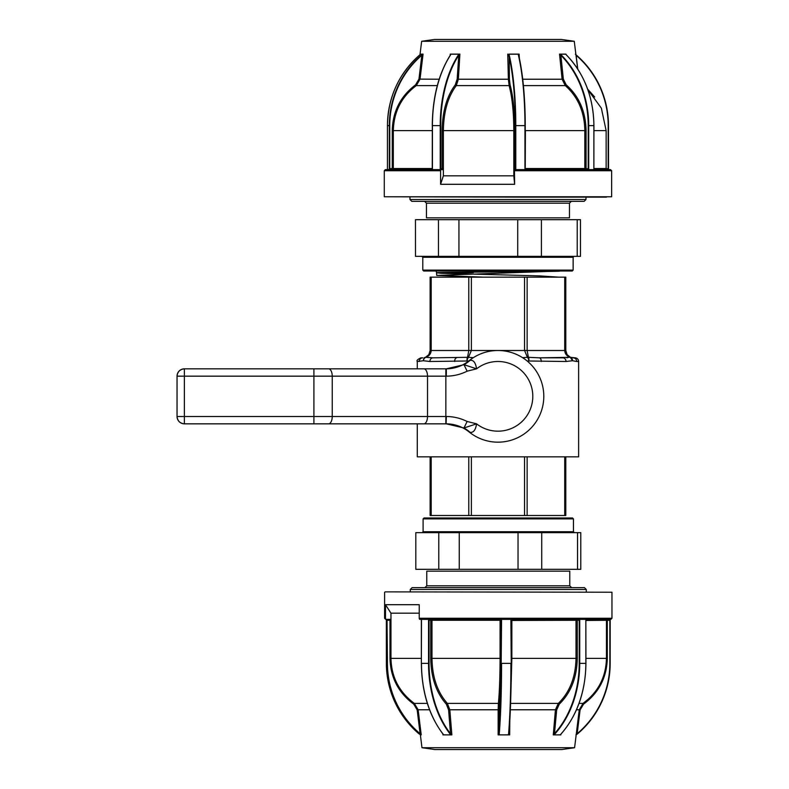 <?xml version="1.0" encoding="UTF-8"?>
<svg xmlns="http://www.w3.org/2000/svg" width="789" height="789" viewBox="0 0 789 789"><rect width="100%" height="100%" fill="white"/><g stroke="black" fill="none" stroke-linecap="round" stroke-linejoin="round"><path stroke-width="1.18" d="M431.198 277.156L431.198 350.494C431.001 353.709 429.226 355.987 425.863 357.318A3.669 1.322 -111.5 0 0 425.468 357.318L428.851 354.626L430.123 350.494L430.123 277.156L565.802 277.156L565.802 350.494L567.074 354.626L570.447 357.318L574.974 357.831A3.669 3.669 0 0 1 578.633 361.5L578.633 456.841L417.282 456.841L417.282 423.841M573.139 357.831A3.669 3.58 90 0 1 576.72 361.5L572.498 360.731L566.019 361.5L527.121 360.967M468.794 360.967L429.897 361.5L423.427 360.731L417.282 361.5C416.355 360.603 417.578 359.38 420.951 357.831L422.786 357.831A3.669 3.58 90 0 0 419.206 361.5M417.282 368.828L417.282 361.5M446.367 423.841L446.101 423.841A36.669 36.669 0 0 1 469.149 431.987A45.841 45.841 0 0 0 543.799 396.334A45.841 45.841 0 0 1 469.149 431.987L470.047 432.313A36.669 34.203 90 0 0 463.971 427.983L446.327 423.841L184.379 423.841C179.951 423.368 177.505 420.922 177.042 416.503A7.338 7.338 0 0 0 184.379 423.841L184.379 376.166L177.042 376.166C177.505 371.737 179.951 369.301 184.379 368.828A7.338 7.338 0 0 0 177.042 376.166L177.042 416.503L313.904 416.503L313.904 376.166L184.379 376.166L184.379 368.828L446.327 368.828L446.327 376.166L313.904 376.166L313.904 368.828M565.802 515.513L565.802 456.841L565.802 515.513L430.123 515.513L430.123 456.841M571.058 357.535L570.309 357.259L572.498 360.731A3.669 3.353 111.5 0 0 570.447 357.318A3.669 1.322 111.5 0 0 570.053 357.318C566.699 355.987 564.914 353.709 564.727 350.494L564.727 277.156M527.141 277.156L527.141 350.494L528.383 357.318L539.311 357.831L570.053 357.318A3.669 3.353 -111.5 0 1 572.498 360.731M528.837 360.731A3.669 1.391 -99.3 0 0 527.427 357.318L522.604 357.683L527.427 357.318A3.669 3.186 133.5 0 1 528.383 357.318A3.669 1.391 99.3 0 1 528.837 360.731L528.877 360.741M567.735 357.664L566.719 357.733M567.074 354.626L569.007 356.559M566.472 353.551L565.91 351.736M473.321 357.683L468.488 357.318L473.321 357.683M446.327 368.828L463.971 364.686A36.669 34.203 90 0 0 470.047 360.356L469.149 360.681A36.669 36.669 0 0 1 446.101 368.828L446.367 368.828M470.047 360.356C473.449 359.823 475.629 362.644 476.576 368.828L467.127 371.185C460.539 374.459 453.606 376.116 446.327 376.166M467.127 371.185L463.971 364.686L476.576 368.828A34.834 34.834 0 0 1 523.6 372.743A34.834 34.834 0 0 1 523.6 419.926A34.834 34.834 0 0 1 476.576 423.841L463.971 427.983L467.127 421.474L476.576 423.841C475.629 430.025 473.449 432.845 470.047 432.313M313.904 423.841L313.904 416.503L446.327 416.503L446.101 423.841A36.669 36.669 0 0 1 469.149 431.987A45.841 45.841 0 0 0 543.799 396.334A45.841 45.841 0 0 0 469.149 360.681A36.669 36.669 0 0 1 446.101 368.828M446.327 416.503C453.606 416.553 460.539 418.209 467.127 421.474M424.216 357.693L425.468 357.318A3.669 3.353 68.5 0 0 423.427 360.731A3.669 3.353 111.5 0 1 425.863 357.318L432.993 357.831L467.542 357.318A3.669 1.391 -99.3 0 0 467.088 360.731A3.669 1.391 -80.7 0 1 468.488 357.318A3.669 3.186 -133.5 0 0 467.542 357.318L468.784 350.494L468.784 277.156M456.614 357.831A3.669 1.972 90 0 0 454.651 361.5M432.993 357.831A3.669 3.097 90 0 0 429.897 361.5M471.378 277.156L471.378 350.494L468.488 357.318M527.427 357.318L524.547 350.494L524.547 277.156M541.274 361.5A3.669 1.972 90 0 0 539.311 357.831L562.932 357.831A3.669 3.097 90 0 1 566.019 361.5M429.305 201.353L584.136 201.353L411.789 201.353L409.955 199.518L585.971 199.518L585.971 197.132M426.454 203.187L426.454 217.853L569.471 217.853L569.471 203.187L426.454 203.187L424.62 201.353M556.393 201.353L566.62 201.353M572.222 271.022L423.703 271.022L422.786 270.104L573.139 270.104L572.222 271.022M415.497 256.356L415.458 219.687L415.497 256.356L438.467 256.356L438.467 219.687L415.497 219.687M438.467 219.687L458.942 219.687L458.942 256.356L517.722 256.356L517.722 219.687L458.942 219.687M517.722 219.687L541.412 219.687L541.412 256.356L577.213 256.356L577.213 219.687L541.412 219.687M577.213 219.687L580.467 219.687L580.467 256.356L577.213 256.356M517.722 256.356L541.412 256.356M438.467 256.356L458.942 256.356M558.77 277.156L539.784 275.894L440.735 273.26L436.554 272.738L473.292 272.738M559.835 271.022L559.44 271.11C565.535 271.653 433.141 272.185 436.554 272.738L436.721 275.42L559.924 271.022M483.351 277.156L436.721 275.42M436.583 272.718L436.09 271.022M400.782 169.635L389.401 169.635L389.322 168.718L392.251 168.53L432.264 168.53M389.322 168.718L389.322 125.629A92.274 90.41 -90 0 1 421.533 55.013L422.884 54.116L420.547 54.204L419.659 55.013A92.274 90.41 90 0 0 387.448 125.629L387.448 168.718L387.369 169.635L385.387 169.635L441.15 169.635A1.105 0.552 -90 0 0 440.587 170.73L384.282 170.73L385.387 169.635M441.15 169.635L442.807 169.635A0.917 0.769 90 0 1 442.037 168.718L443.369 168.53A1.105 0.552 -90 0 1 442.807 169.635L443.369 168.53L443.369 175.829L440.587 184.301L514.625 184.301L514.458 169.635L610.538 169.635L608.368 169.635L608.191 168.718L608.191 125.629A91.909 90.045 90 0 0 576.108 55.289L577.775 69.097M606.524 169.635L594.078 169.635A1.282 0.71 -90 0 1 593.87 168.718L593.92 125.629C593.466 97.264 584.314 73.732 566.502 55.033L566.522 55.102M440.587 184.301L440.587 170.73M520.661 197.132L384.282 196.767L611.643 196.767L520.661 197.132M513.846 169.162L515.73 169.112M585.734 169.635L584.836 168.53L586.237 168.718A0.917 0.503 -90 0 1 585.734 169.635L525.661 169.635L525.395 168.53L584.836 168.53L584.836 130.609C584.471 111.87 577.952 96.869 565.289 85.606L562.103 79.225L563.326 79.107L566.216 84.857C579.037 96.228 585.655 111.476 586.079 130.609L525.395 130.609L525.247 168.53M421.651 41.275L434.591 39.45L561.324 39.45L574.274 41.275L421.651 41.275L419.995 54.707M422.559 54.204L420.685 54.125M450.539 55.013A92.274 50.851 90 0 0 432.421 125.629L432.421 168.718A1.282 1.075 90 0 1 432.106 169.635L440.548 169.635A1.282 1.075 90 0 1 440.223 168.718L440.223 125.629A92.274 50.851 -90 0 1 458.34 55.013L459.879 54.116L450.401 54.116L450.361 55.289L450.243 54.116L450.154 55.408M508.678 54.204L509.201 55.013A92.274 18.492 90 0 1 515.789 125.629L515.789 168.718A1.282 1.253 -90 0 1 515.414 169.635L525.326 169.635A1.282 1.253 -90 0 1 524.951 168.718L524.951 125.629A92.274 18.492 -90 0 0 518.363 55.013L519.103 54.116L509.122 54.116M443.369 175.829L513.817 175.829L514.625 184.301M514.458 169.635L513.817 168.53L515.355 168.718L515.355 125.629A91.909 18.413 -90 0 0 508.797 55.289L507.751 54.116L508.372 79.225L509.388 79.107L510.079 84.857C513.156 96.228 514.744 111.476 514.852 130.609L513.817 130.609C513.728 111.87 512.16 96.869 509.112 85.606L508.372 79.225L458.37 79.225L456.289 85.606C447.955 96.741 443.655 111.742 443.369 130.609L513.817 130.609L513.817 175.829M593.87 168.718L593.87 125.629A92.274 76.997 -90 0 0 566.433 55.013L565.802 54.204L560.279 54.204L560.88 55.289L559.529 54.116L562.103 79.225L522.732 79.225M561.285 55.013A92.274 76.997 90 0 1 588.712 125.629L588.712 168.718L588.209 168.718L588.209 125.629A91.909 76.691 -90 0 0 560.88 55.289L563.326 79.107M587.657 89.157L594.669 96.988M458.34 55.013L459.168 54.204L450.795 54.204M440.223 168.718L442.037 168.718M437.303 85.606L416.267 85.606C401.473 96.741 393.829 111.742 393.317 130.609L432.264 130.609M432.421 168.718L432.323 168.718A0.917 0.769 -90 0 1 431.553 169.635L392.251 169.635L393.317 168.53L393.317 130.609L392.251 130.609C392.744 111.466 400.526 96.219 415.576 84.857L418.959 79.107L439.167 79.225M421.533 55.013L421.829 55.289A91.909 90.045 90 0 0 389.756 125.629L389.756 168.718M415.576 84.857L416.267 85.606L420.024 79.225L423.052 54.116L421.829 55.289L418.959 79.107M387.547 169.635L389.934 169.635M389.756 125.629L387.438 125.629C387.991 97.244 398.721 73.712 419.649 55.013L420.576 54.165M390.052 168.718L389.865 169.635L390.949 168.53L389.865 169.635M575.378 54.204L576.266 55.013A92.274 90.41 -90 0 1 608.477 125.629L608.556 169.635M608.191 125.629L608.487 125.629C607.934 97.244 597.194 73.712 576.276 55.013L576.108 55.289M608.487 125.629L608.487 168.718L606.159 168.718M588.712 168.718A1.282 0.71 -90 0 1 588.505 169.635L587.697 169.635A0.917 0.503 90 0 0 588.209 168.718L586.237 168.718M565.94 54.116L559.677 54.116M459.879 54.116L458.37 79.225L457.166 79.107L455.263 84.857C446.791 96.219 442.422 111.466 442.136 130.609L442.136 168.53M519.103 54.116L519.399 58.425M524.951 168.718L525.247 125.629L525.237 168.718M518.363 55.013L518.501 54.204L509.171 54.204M509.201 55.013L509.388 79.107M519.704 197.132L606.475 197.132M525.218 120.924L525.247 130.609M569.786 585.813L569.786 571.147L426.77 571.147L426.77 585.813L569.786 585.813L571.621 587.647L556.709 587.647M584.452 587.647L586.286 589.482L410.27 589.482L412.105 587.647L584.452 587.647L429.62 587.647M439.848 587.647L566.936 587.647M423.101 518.896L423.101 531.727L573.455 531.727L573.455 518.896L423.101 518.896L424.018 517.979L572.538 517.979L439.118 517.979M513.797 517.979L556.275 517.979M439.848 569.313L518.038 569.313L518.038 532.644L459.257 532.644L459.257 569.313L438.783 569.313L438.783 532.644L415.813 532.644L415.813 569.313L438.783 569.313M577.538 532.644L580.783 532.644L580.783 569.313L577.538 569.313L577.538 532.644L541.727 532.644L541.727 569.313L577.538 569.313M541.727 569.313L518.038 569.313M415.813 569.313L415.813 532.644M459.257 532.644L438.783 532.644M541.727 532.644L518.038 532.644M574.589 747.725L561.64 749.55L434.917 749.55L421.967 747.725L574.589 747.725L579.254 709.775L576.473 709.775M554.884 733.987L553.927 734.796L557.133 734.884L560.496 734.796L561.009 733.987A92.274 69.728 -90 0 0 585.852 663.371L579.728 663.371A92.274 69.728 90 0 1 554.884 733.987L553.276 734.884L560.821 734.884L560.89 734.125M499.23 733.987L498.826 734.796L503.816 734.884L508.826 734.796L508.56 733.987A92.274 6.559 -90 0 0 510.897 663.371L501.567 663.371A92.274 6.559 90 0 1 499.23 733.987L498.135 734.884L509.605 734.884M443.014 733.987L443.398 734.796L447.255 734.884L450.973 734.796L450.085 733.987A92.274 60.447 -90 0 1 428.545 663.371L421.484 663.371A92.274 60.447 90 0 0 443.014 733.987L442.954 734.884L442.895 733.711L443.083 734.884L451.85 734.884L449.829 709.775L448.596 709.893L446.327 704.143C436.258 692.772 431.06 677.524 430.735 658.391L431.987 658.391C432.283 677.13 437.392 692.131 447.343 703.394L449.829 709.775L498.145 709.775L498.382 703.394C499.467 692.259 500.029 677.258 500.068 658.391L500.995 658.391C500.956 677.534 500.394 692.781 499.299 704.143L498.845 733.711A91.909 6.539 -90 0 0 501.173 663.371L501.173 620.282L430.616 620.282A0.917 0.69 90 0 1 431.307 619.365L431.987 620.47L431.987 658.391L500.068 658.391L500.088 619.365M419.837 733.987A92.274 92.047 -90 0 1 387.044 663.371L386.383 663.371A92.274 92.047 90 0 0 419.176 733.987L421.168 734.884L420.103 733.711L421.227 734.884L418.14 709.775L417.174 709.893L413.732 704.143C398.406 692.772 390.486 677.524 389.983 658.391L390.959 658.391C391.403 677.13 399.185 692.131 414.314 703.394L418.14 709.775L429.561 709.775M610.568 619.365L419.995 619.365A1.105 0.769 90 0 1 419.235 618.27L419.235 604.699L385.496 604.699L385.496 618.27A1.105 1.095 90 0 0 386.59 619.365L388.997 619.365L390.101 620.47M385.249 591.868L611.958 592.233L385.249 591.868M579.698 619.996L579.185 620.016M577.41 620.085L576.059 620.134M389.076 620.282L389.016 619.365L390.959 619.365M419.235 613.171L390.959 613.171L385.496 604.699M386.59 619.365L389.865 619.365L389.796 620.282L390.959 620.47A1.105 1.095 90 0 0 389.865 619.365L390.959 620.47L390.959 613.171M387.438 663.371L387.044 620.282L387.438 663.371A91.909 91.682 90 0 0 420.103 733.711L417.174 709.893M389.796 620.282L387.438 620.282M387.044 620.282L387.074 619.365L386.354 619.365L386.383 663.371C386.945 691.756 397.873 715.288 419.176 733.987M579.471 619.365A1.282 0.838 -90 0 1 579.728 620.282L579.205 620.282A0.917 0.602 90 0 0 578.603 619.365M510.582 703.394L558.316 703.394C569.727 692.259 575.635 677.258 576.019 658.391L511.854 658.391L511.854 620.47L511.982 619.365L576.818 619.365A0.917 0.602 -90 0 1 577.42 620.282L511.233 620.47M609.118 620.282L606.573 620.47M609.512 620.282L609.483 619.365L610.203 619.365L610.173 663.371A92.274 92.047 -90 0 1 577.38 733.987L575.97 734.884M610.173 663.371C609.611 691.756 598.683 715.288 577.38 733.987L577.173 733.711A91.909 91.682 90 0 0 609.838 663.371L610.173 620.282L585.941 620.47M610.203 619.365L607.54 619.365L606.455 620.47L606.455 658.391L607.293 658.391C606.78 677.534 598.871 692.781 583.544 704.143L580.102 709.893L577.173 733.711L576.167 734.884M579.037 703.394L583.081 703.394L589.462 698.157M583.544 704.143L583.081 703.394L579.254 709.775L580.102 709.893M561.009 733.987L561.107 733.957C577.242 715.258 585.517 691.726 585.941 663.371L585.852 620.282L586.414 619.365A0.917 0.602 90 0 0 585.931 619.75M576.818 619.365L576.019 620.47L576.019 658.391L577.282 658.391C576.897 677.534 570.901 692.781 559.293 704.143L556.679 709.893L554.47 733.711A91.909 69.442 -90 0 0 579.205 663.371L579.205 620.282L577.42 620.282M511.233 658.391L511.854 658.391L510.818 695.79M553.276 734.884L555.436 709.775L510.345 709.775M559.293 704.143L558.316 703.394L555.436 709.775L556.679 709.893M508.56 733.987L509.467 734.884M511.233 663.371L510.897 620.282L511.233 663.371A91.909 6.539 90 0 1 508.905 733.711L508.905 733.711C510.414 715.1 511.193 691.647 511.233 663.371L511.233 620.282M501.183 619.365A1.282 1.282 -90 0 1 501.567 620.282L501.173 620.282M510.897 620.282A1.282 1.282 -90 0 1 511.282 619.365M498.135 734.884L498.145 709.775L499.052 709.893M450.085 733.987L451.663 734.884M429.068 663.371L428.545 663.371L428.545 620.282L429.068 620.282L429.068 663.371A91.909 60.201 90 0 0 450.509 733.711L448.596 709.893M429.758 619.365A0.917 0.69 -90 0 0 429.068 620.282L430.616 620.282M421.188 619.365A1.282 0.967 90 0 1 421.484 620.282L421.356 663.371C421.721 691.716 428.891 715.238 442.885 733.938L442.866 733.79M421.484 620.282L421.444 620.282A0.917 0.69 -90 0 0 420.754 619.365M428.545 620.282A1.282 0.967 90 0 1 428.841 619.365M609.483 619.365L606.692 619.365M578.633 361.5L576.72 361.5M564.727 515.513L564.727 456.841M527.141 456.841L527.141 515.513M524.547 515.513L524.547 456.841M431.198 456.841L431.198 515.513M468.784 515.513L468.784 456.841M471.378 456.841L471.378 515.513M565.802 350.494L430.123 350.494M445.844 423.841L445.844 368.828M423.841 423.841A7.338 3.669 90 0 0 427.51 416.503L427.51 376.166A7.338 3.669 90 0 0 423.841 368.828M328.569 423.841A7.338 3.669 90 0 0 332.238 416.503L332.238 376.166A7.338 3.669 90 0 0 328.569 368.828M573.139 270.104L573.139 257.273L422.786 257.273L421.868 256.356M611.643 196.767L611.643 170.73L514.625 170.73M443.369 168.53L443.369 130.609L442.136 130.609M588.209 125.629L593.93 125.629M514.852 130.609L514.852 168.53M515.355 125.629L525.247 125.629C525.139 97.333 522.949 73.86 518.679 55.21M518.679 55.289A91.909 18.413 90 0 1 525.237 125.629M593.93 130.609L606.139 130.609L601.356 108.162L587.825 89.63M450.568 54.599L450.361 55.092C438.595 73.781 432.569 97.294 432.264 125.629L440.735 125.629L440.735 168.718M457.166 79.107L458.784 55.289A91.909 50.654 90 0 0 440.735 125.629M432.264 168.718L432.323 125.629A91.909 50.654 -90 0 1 449.602 56.473M432.323 168.718L432.323 125.629M392.251 168.53L392.251 130.609M593.93 168.53L606.139 168.53L607.244 169.635M566.216 84.857L565.289 85.606L523.413 85.606M510.079 84.857A0.917 0.74 -15.9 0 1 509.112 85.606L456.289 85.606A0.917 0.631 38.2 0 1 455.263 84.857M586.079 130.609L586.079 168.53M509.802 720.85L509.674 734.884M384.598 592.233L384.598 618.27L385.496 618.27M419.235 618.27L611.958 618.27L610.854 619.365M413.732 704.143L414.314 703.394L427.342 703.394M421.356 658.391L390.959 658.391L390.959 620.47M389.983 658.391L389.983 620.47M609.838 663.371L609.838 620.282M583.081 703.394C598.18 692.19 605.972 677.189 606.455 658.391L585.941 658.391M607.293 620.47L607.293 658.391M585.852 663.371L585.852 620.282A1.282 0.838 -90 0 1 586.099 619.365M579.728 620.282L579.728 663.371L579.205 663.371M577.282 620.47L577.282 658.391M501.567 620.282L501.173 663.371M446.327 704.143A0.917 0.572 136.9 0 1 447.343 703.394L498.382 703.394A0.917 0.75 -174.2 0 1 499.299 704.143M430.735 658.391L430.735 620.47M500.995 620.47L500.995 658.391M421.356 620.282L421.356 663.371L421.444 620.282M429.492 709.272A91.909 60.201 -90 0 1 421.444 663.371M421.967 747.725L420.379 734.825M428.851 354.626L426.524 356.806L428.851 354.626M409.955 199.518L409.955 197.132M585.971 199.518L584.136 201.353M569.471 203.187L571.305 201.353M573.139 257.273L574.057 256.356M422.786 270.104L422.786 257.273M611.643 170.73L610.538 169.635M384.282 196.767L384.282 170.73M387.438 125.629L387.438 168.718M389.786 168.53L388.681 169.635M606.139 168.53L606.139 130.609M574.274 41.275L577.676 68.939M426.77 585.813L424.936 587.647M586.286 589.482L586.286 591.868M410.27 589.482L410.27 591.868M423.101 531.727L422.184 532.644M573.455 518.896L572.538 517.979M573.455 531.727L574.372 532.644M611.958 592.233L611.958 618.27M384.598 618.27L385.703 619.365M386.383 620.282L386.383 663.371M589.442 698.166L583.811 702.871"/></g></svg>

